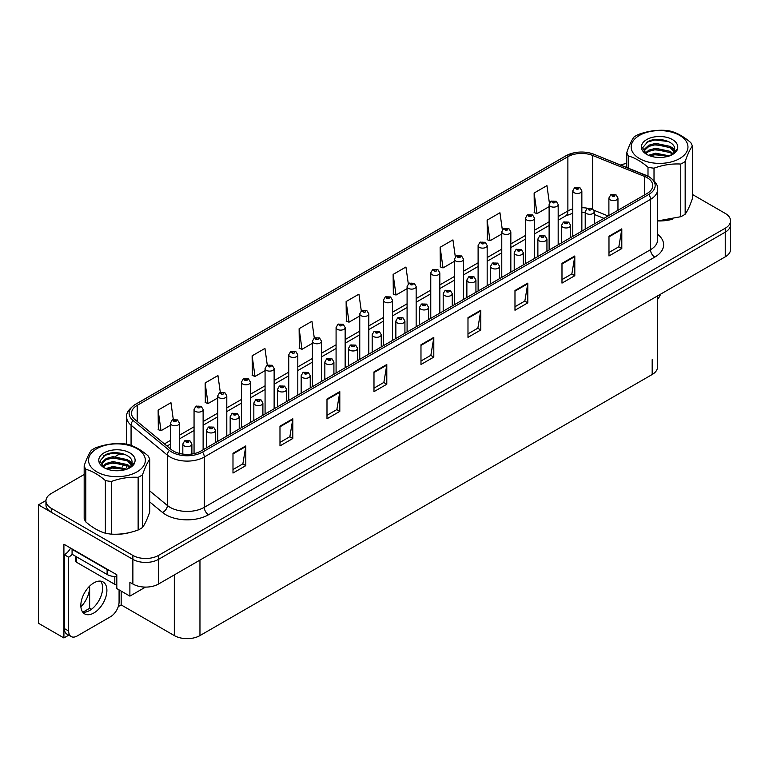 <?xml version="1.0" encoding="UTF-8"?>
<svg xmlns="http://www.w3.org/2000/svg" width="769" height="769" viewBox="0 0 769 769"><rect width="100%" height="100%" fill="white"/><g stroke="black" fill="none" stroke-linecap="round" stroke-linejoin="round"><path stroke-width="1.15" d="M68.749 635.165L63.914 637.953L63.914 544.212L116.811 574.76L116.811 588.573L129.884 596.119L129.884 582.306L132.874 584.027A18.129 10.468 0 0 0 158.51 584.027L725.244 256.836A18.129 10.468 0 0 0 730.55 249.435L730.55 224.769A18.129 10.468 0 0 1 725.244 232.161A18.129 10.468 0 0 0 730.55 224.769L730.55 220.818A18.129 10.468 0 0 0 725.244 213.417L692.34 194.422M145.514 587.093L129.884 596.119M84.177 474.502L51.263 493.496A18.129 10.468 0 0 0 45.957 500.898A18.129 10.468 0 0 0 51.263 508.299L132.874 555.42A18.129 10.468 0 0 0 158.51 555.42L158.51 559.361L725.244 232.161L158.51 559.361A18.129 10.468 0 0 1 132.874 559.361A18.129 10.468 0 0 0 158.51 559.361L158.51 584.027M63.914 637.953L38.45 623.255L38.45 504.849L132.874 559.361L51.263 512.25A18.129 10.468 0 0 1 45.957 504.849L45.957 500.898M45.967 500.504L38.45 504.849M657.485 295.95L657.485 367.101A18.129 10.468 180 0 1 652.179 374.503L199.959 635.588A18.129 10.468 180 0 1 174.323 635.588L121.166 604.905L121.166 591.082M102.45 590.457L102.45 585.603M121.166 604.905L118.263 606.578M82.85 612.22L89.637 608.308L91.396 609.317M80.899 606.866A19.34 11.16 120 0 0 89.637 587.093L89.031 586.737M89.637 608.308L89.637 587.093M647.094 177.668A19.34 11.16 180 0 1 652.756 185.569A19.34 11.16 180 0 1 647.094 193.461L200.853 451.095A19.34 11.16 180 0 1 171.343 449.605L135.027 419.653A19.34 11.16 180 0 1 131.528 413.251A19.34 11.16 180 0 1 137.19 405.359L567.878 156.703A19.34 11.16 180 0 1 592.639 155.453L644.509 176.418A19.34 11.16 180 0 1 647.094 177.668M648.805 176.687A21.753 12.564 0 0 0 645.902 175.274L594.033 154.309A21.753 12.564 0 0 0 588.804 152.752A21.753 12.564 0 0 0 574.299 152.752A21.753 12.564 0 0 0 566.167 155.713L135.479 404.369A21.753 12.564 0 0 0 133.047 420.46L169.363 450.403A21.753 12.564 0 0 0 202.564 452.076L648.805 194.442A21.753 12.564 0 0 0 648.805 176.687M232.988 453.316L232.988 473.05L245.801 465.649L245.801 445.914L232.988 453.316M232.988 469.551L242.86 463.851L245.753 446.568A4.835 2.788 -120 0 0 245.801 445.914M242.773 463.899L245.801 465.649M279.983 426.18L279.983 445.914L292.806 438.513L292.806 418.778L279.983 426.18M279.983 442.415L289.855 436.715L292.749 419.432A4.835 2.788 -120 0 0 292.806 418.778M289.769 436.763L292.806 438.513M326.988 399.044L326.988 418.778L339.802 411.377L339.802 391.642L326.988 399.044M326.988 415.279L336.86 409.579L339.754 392.296A4.835 2.788 -120 0 0 339.802 391.642M336.774 409.627L339.802 411.377M373.984 371.908L373.984 391.642L386.797 384.24L386.797 364.506L373.984 371.908M373.984 388.143L383.856 382.443L386.749 365.16A4.835 2.788 -120 0 0 386.797 364.506M383.769 382.491L386.797 384.24M608.981 236.237L608.981 255.971L621.804 248.57L621.804 228.835L608.981 236.237M608.981 252.472L618.853 246.772L621.746 229.489A4.835 2.788 -120 0 0 621.804 228.835M618.766 246.82L621.804 248.57M561.985 263.373L561.985 283.107L574.799 275.706L574.799 255.971L561.985 263.373M561.985 279.599L571.857 273.899L574.751 256.625A4.835 2.788 -120 0 0 574.799 255.971M571.771 273.956L574.799 275.706M514.98 290.509L514.98 310.243L527.803 302.842L527.803 283.107L514.98 290.509M514.98 306.735L524.852 301.035L527.745 283.761A4.835 2.788 -120 0 0 527.803 283.107M524.766 301.092L527.803 302.842M467.985 317.635L467.985 337.37L480.798 329.978L480.798 310.243L467.985 317.635M467.985 333.871L477.857 328.171L480.75 310.897A4.835 2.788 -120 0 0 480.798 310.243M477.77 328.219L480.798 329.978M420.979 344.772L420.979 364.506L433.803 357.104L433.803 337.37L420.979 344.772M420.979 361.007L430.851 355.307L433.745 338.033A4.835 2.788 -120 0 0 433.803 337.37M430.765 355.355L433.803 357.104M658.139 220.943A29.001 16.745 0 0 0 672.558 219.184M115.513 534.224A29.001 16.745 0 0 0 129.923 532.475M158.51 555.42L725.244 228.22A18.129 10.468 0 0 0 730.55 220.818M626.802 163.499A18.129 10.468 0 0 0 620.621 165.047M120.598 453.47L115.36 456.498M267.285 365.131L264.949 348.424L252.126 355.826L252.338 375.445M220.299 392.305L217.944 375.56L205.131 382.962L205.333 402.572M173.304 419.509L170.949 402.696L158.126 410.098L158.337 429.708M408.301 283.819L405.945 267.016L393.122 274.418L393.334 294.037M455.315 256.817L452.941 239.89L440.128 247.282L440.329 266.901M502.349 229.902L499.946 212.753L487.123 220.155L487.335 239.765M549.402 203.122L546.942 185.617L534.128 193.019L534.33 212.629M314.29 337.985L311.945 321.288L299.122 328.69L299.333 348.309M361.286 310.878L358.94 294.152L346.127 301.554L346.329 321.173M346.127 301.554L349.02 322.173L359.757 315.982M349.02 322.173L346.127 321.096M393.122 274.418L396.016 295.036L407.089 288.644M396.016 295.036L393.122 293.96M440.128 247.282L443.021 267.91L454.431 261.316M443.021 267.91L440.128 266.824M487.123 220.155L490.016 240.774L501.773 233.978M490.016 240.774L487.123 239.688M534.128 193.019L537.022 213.638L549.114 206.65M537.022 213.638L534.128 212.552M299.122 328.69L302.015 349.309L312.416 343.31M302.015 349.309L299.122 348.232M252.126 355.826L255.02 376.445L265.074 370.639M255.02 376.445L252.126 375.368M205.131 382.962L208.024 403.581L217.733 397.977M208.024 403.581L205.131 402.495M158.126 410.098L161.019 430.717L170.391 425.305M161.019 430.717L158.126 429.631M179.456 453.431L179.456 423.161A4.527 2.615 180 0 1 176.649 425.584A4.527 2.615 180 0 1 171.718 425.017A4.527 2.615 180 0 1 170.391 423.161L172.198 420.018A3.018 1.817 57.8 0 1 173.804 420.114A1.509 0.875 0 0 0 173.852 421.316A1.509 0.875 0 0 0 175.986 421.316A1.509 0.875 0 0 0 175.986 420.085A1.509 0.875 0 0 0 173.9 420.057L175.524 420.701L174.496 420.951L173.804 420.114M174.515 420.96L174.515 420.441M173.9 420.057A3.018 1.663 -117.9 0 0 172.487 419.855A3.018 1.663 -117.9 0 0 172.352 419.941M191.885 454.027L191.885 444.011A4.527 2.615 180 0 1 189.087 446.424A4.527 2.615 180 0 1 184.147 445.857A4.527 2.615 180 0 1 182.82 444.011L184.627 440.868A3.018 1.817 57.8 0 1 186.242 440.954A1.509 0.875 0 0 0 186.281 442.156A1.509 0.875 0 0 0 188.424 442.156A1.509 0.875 0 0 0 188.424 440.925A1.509 0.875 0 0 0 186.329 440.897L187.953 441.541L186.925 441.791L186.242 440.954M186.944 441.8L186.944 441.291M186.329 440.897A3.018 1.663 -117.9 0 0 184.916 440.695A3.018 1.663 -117.9 0 0 184.791 440.781M186.925 441.791L186.905 441.31M203.122 449.788L203.122 409.502A4.527 2.615 180 0 1 200.325 411.915A4.527 2.615 180 0 1 195.384 411.348A4.527 2.615 180 0 1 194.057 409.502L195.864 406.359A3.018 1.817 57.8 0 1 197.479 406.445A1.509 0.875 0 0 0 197.518 407.647A1.509 0.875 0 0 0 199.661 407.647A1.509 0.875 0 0 0 199.661 406.417A1.509 0.875 0 0 0 197.566 406.388L198.181 406.772M197.566 406.388A3.018 1.663 -117.9 0 0 196.153 406.186A3.018 1.663 -117.9 0 0 196.028 406.272M198.142 406.801L197.479 406.445M226.797 436.119L226.797 395.833A4.527 2.615 180 0 1 223.99 398.255A4.527 2.615 180 0 1 219.059 397.688A4.527 2.615 180 0 1 217.733 395.833L219.54 392.69A3.018 1.817 57.8 0 1 221.145 392.776A1.509 0.875 0 0 0 221.193 393.988A1.509 0.875 0 0 0 223.327 393.988A1.509 0.875 0 0 0 223.327 392.748A1.509 0.875 0 0 0 221.241 392.728L221.857 393.113M221.241 392.728A3.018 1.663 -117.9 0 0 219.828 392.517A3.018 1.663 -117.9 0 0 219.694 392.603M221.818 393.603L221.145 392.776M221.837 393.613L221.818 393.132M250.463 422.45L250.463 382.164A4.527 2.615 180 0 1 247.666 384.587A4.527 2.615 180 0 1 242.725 384.019A4.527 2.615 180 0 1 241.399 382.164L243.206 379.021A3.018 1.817 57.8 0 1 244.821 379.107A1.509 0.875 0 0 0 244.859 380.319A1.509 0.875 0 0 0 247.003 380.319A1.509 0.875 0 0 0 247.003 379.088A1.509 0.875 0 0 0 244.907 379.059L246.532 379.703L245.503 379.944L244.821 379.107M244.907 379.059A3.018 1.663 -117.9 0 0 243.494 378.857A3.018 1.663 -117.9 0 0 243.369 378.944M215.551 442.608L215.551 430.342A4.527 2.615 180 0 1 212.753 432.764A4.527 2.615 180 0 1 207.822 432.197A4.527 2.615 180 0 1 206.496 430.342L208.303 427.199A3.018 1.817 57.8 0 1 209.908 427.285A1.509 0.875 0 0 0 209.956 428.496A1.509 0.875 0 0 0 212.09 428.496A1.509 0.875 0 0 0 212.09 427.256A1.509 0.875 0 0 0 210.004 427.237L210.619 427.622M210.004 427.237A3.018 1.663 -117.9 0 0 208.591 427.035A3.018 1.663 -117.9 0 0 208.457 427.112M210.581 428.112L209.908 427.285M210.6 428.122L210.581 427.641M239.226 428.939L239.226 416.683A4.527 2.615 180 0 1 236.429 419.095A4.527 2.615 180 0 1 231.488 418.528A4.527 2.615 180 0 1 230.162 416.683L231.969 413.53A3.018 1.817 57.8 0 1 233.584 413.626A1.509 0.875 0 0 0 233.622 414.827A1.509 0.875 0 0 0 235.766 414.827A1.509 0.875 0 0 0 235.766 413.597A1.509 0.875 0 0 0 233.67 413.568L235.295 414.212L234.266 414.462L233.584 413.626M234.285 414.472L234.285 413.953M233.67 413.568A3.018 1.663 -117.9 0 0 232.257 413.366A3.018 1.663 -117.9 0 0 232.132 413.453M234.266 414.462L234.247 413.972M262.892 415.27L262.892 403.014A4.527 2.615 180 0 1 260.095 405.426A4.527 2.615 180 0 1 255.164 404.859A4.527 2.615 180 0 1 253.837 403.014L255.644 399.87A3.018 1.817 57.8 0 1 257.25 399.957A1.509 0.875 0 0 0 257.298 401.158A1.509 0.875 0 0 0 259.432 401.158A1.509 0.875 0 0 0 259.432 399.928A1.509 0.875 0 0 0 257.346 399.899L257.961 400.284M257.346 399.899A3.018 1.663 -117.9 0 0 255.933 399.697A3.018 1.663 -117.9 0 0 255.798 399.784M257.923 400.784L257.25 399.957M257.942 400.793L257.923 400.313M286.568 401.61L286.568 389.345A4.527 2.615 180 0 1 283.771 391.767A4.527 2.615 180 0 1 278.83 391.2A4.527 2.615 180 0 1 277.503 389.345L279.31 386.201A3.018 1.817 57.8 0 1 280.925 386.288A1.509 0.875 0 0 0 280.964 387.499A1.509 0.875 0 0 0 283.107 387.499A1.509 0.875 0 0 0 283.107 386.259A1.509 0.875 0 0 0 281.012 386.24L282.636 386.884L281.608 387.124L280.925 386.288M281.627 387.134L281.627 386.624M281.012 386.24A3.018 1.663 -117.9 0 0 279.599 386.028A3.018 1.663 -117.9 0 0 279.464 386.115M660.59 294.162A12.083 6.979 -60 0 1 657.485 299.574M93.866 612.97A18.427 10.641 120 0 0 105.911 596.725A18.427 10.641 120 0 0 103.084 581.96A18.427 10.641 120 0 0 93.866 582.873A18.427 10.641 120 0 0 81.831 599.109A18.427 10.641 120 0 0 84.648 613.883A18.427 10.641 120 0 0 93.866 612.97M100.691 581.162A18.427 10.641 -60 0 1 100.97 596.225A18.427 10.641 -60 0 1 89.598 610.499A18.427 10.641 -60 0 1 82.764 612.211M119.08 589.881L119.08 601.916A12.083 6.979 -60 0 1 110.534 616.719L77.208 635.963A12.083 6.979 -60 0 1 71.161 636.559A12.083 6.979 -60 0 1 68.662 631.022L68.662 557.217L64.385 554.747A12.083 6.979 120 0 0 70.594 548.076M72.171 554.314A12.083 6.979 -60 0 1 68.662 557.217M71.161 636.559L66.884 634.089A12.083 6.979 -60 0 1 64.385 628.561L64.385 554.747M109.842 570.733A12.083 6.979 180 0 1 107.112 569.55L72.075 549.326A12.083 6.979 0 0 0 72.44 549.133M107.112 569.55L107.112 574.481A12.083 6.979 0 0 0 116.811 576.5M72.075 549.326L72.075 554.257L107.112 574.481M75.468 556.218L75.468 560.918A3.018 1.74 0 0 0 76.352 562.149L114.802 584.353A3.018 1.74 0 0 0 116.811 584.863M639.491 135.392A28.395 16.399 -0 0 0 639.491 158.577A28.395 16.399 -0 0 0 679.652 158.577A28.395 16.399 -0 0 0 679.652 135.392A28.395 16.399 -0 0 0 639.491 135.392M657.591 220.943L680.767 216.714A33.23 19.187 -0 0 0 683.074 215.503A33.23 19.187 -0 0 0 685.169 214.176C687.544 210.937 689.937 205.784 692.34 198.729L692.34 146.062A33.23 19.187 -0 0 0 690.725 142.582C684.189 136.93 677.662 133.162 671.145 131.278A33.23 19.187 -0 0 0 665.127 130.345C656.159 129.855 647.238 131.23 638.376 134.488A33.23 19.187 -0 0 0 636.069 135.7A33.23 19.187 -0 0 0 633.973 137.026C631.57 140.323 629.177 145.476 626.802 152.473A33.23 19.187 -0 0 0 628.417 155.944L628.417 168.2M647.998 176.197L647.998 167.248C641.461 161.605 634.934 157.837 628.417 155.944M647.998 167.248A33.23 19.187 -0 0 0 654.015 168.18L654.015 180.667M680.767 216.714L680.767 164.047C671.895 163.537 662.984 164.912 654.015 168.18M680.767 164.047A33.23 19.187 -0 0 0 683.074 162.836A33.23 19.187 -0 0 0 685.169 161.5L685.169 214.176M669.578 155.886L655.659 153.214L648.45 155.29M668.136 156.367L655.659 154.444L649.853 155.847M672.875 153.617L670.251 151.358L655.659 148.273L648.892 150.118L645.21 153.204M672.279 154.204L670.251 152.589L655.659 149.513L648.892 151.358L645.739 153.713M674.355 151.272L670.251 146.418L655.659 143.342L648.892 145.187L644.98 148.686L644.46 150.743L645.345 153.396M674.105 151.858L670.251 147.658L655.659 144.572L648.892 146.418L644.98 149.917L644.509 151.358M670.799 155.328A15.111 8.719 -0 0 0 674.673 149.494A15.111 8.719 -0 0 0 674.673 149.253C675.432 141.054 657.034 136.411 647.883 141.583L642.576 147.811L646.642 154.348M644.46 151.983L644.518 152.627M677.393 149.051A18.177 10.497 -0 0 0 668.155 137.738A18.177 10.497 -0 0 0 646.719 139.564A18.177 10.497 -0 0 0 646.719 154.406A18.177 10.497 -0 0 0 665.752 156.857L667.905 156.443C672.289 155.107 675.307 153.098 676.96 150.416L677.393 149.051L670.078 155.684M626.802 167.546L626.802 152.473M692.34 146.062C689.956 149.292 687.573 154.444 685.169 161.5M666.617 155.751L654.813 154.78L650.401 155.636M666.617 150.811L654.813 149.849L650.401 150.695M666.617 145.879L654.813 144.908L650.401 145.764M668.309 141.496L654.813 139.977L646.479 142.361M674.673 149.455L671.135 147.042M96.856 448.673A28.395 16.399 -0 0 0 96.856 471.868A28.395 16.399 -0 0 0 137.017 471.868A28.395 16.399 -0 0 0 137.017 448.673A28.395 16.399 -0 0 0 96.856 448.673M93.443 448.981A33.23 19.187 -0 0 0 91.338 450.317C88.935 453.604 86.551 458.757 84.177 465.754A33.23 19.187 -0 0 0 85.782 469.234L85.782 521.901C92.309 527.544 98.836 531.312 105.363 533.205A33.23 19.187 -0 0 0 111.39 534.138C120.252 534.647 129.163 533.273 138.132 530.004A33.23 19.187 -0 0 0 140.439 528.793A33.23 19.187 -0 0 0 142.534 527.457C144.918 524.218 147.302 519.075 149.705 512.019L149.705 459.343A33.23 19.187 -0 0 0 148.09 455.863C141.563 450.221 135.036 446.453 128.51 444.559A33.23 19.187 -0 0 0 122.492 443.626C113.524 443.136 104.613 444.52 95.75 447.769A33.23 19.187 -0 0 0 93.443 448.981M105.363 533.205L105.363 480.538C98.836 474.886 92.309 471.118 85.782 469.234M105.363 480.538A33.23 19.187 -0 0 0 111.39 481.461L111.39 534.138M138.132 530.004L138.132 477.328C129.269 476.818 120.349 478.203 111.39 481.461M138.132 477.328A33.23 19.187 -0 0 0 140.439 476.117A33.23 19.187 -0 0 0 142.534 474.781L142.534 527.457M84.177 465.754L84.177 518.431A33.23 19.187 -0 0 0 85.782 521.901M126.952 469.167L113.033 466.495L105.824 468.571M125.51 469.657L113.033 467.725L107.218 469.138M130.249 466.908L127.625 464.639L113.033 461.563L106.257 463.409L102.585 466.485M129.653 467.485L127.625 465.87L113.033 462.794L106.257 464.639L103.113 467.004M131.73 464.553L127.625 459.708L113.033 456.632L106.257 458.478L102.344 461.977L101.835 464.034L102.71 466.687M131.48 465.139L127.625 460.939L113.033 457.863L106.257 459.708L102.344 463.207L101.883 464.649M128.163 468.609A15.111 8.719 -0 0 0 132.047 462.775A15.111 8.719 -0 0 0 132.037 462.534C132.797 454.335 114.398 449.692 105.247 454.863L99.941 461.102L104.017 467.629M101.835 465.264L101.883 465.918M134.758 462.332A18.177 10.497 -0 0 0 125.52 451.019A18.177 10.497 -0 0 0 104.084 452.845A18.177 10.497 -0 0 0 104.084 467.687A18.177 10.497 -0 0 0 123.117 470.138L125.28 469.724C129.653 468.388 132.672 466.379 134.335 463.697L134.758 462.332L127.452 468.975M149.705 459.343C147.331 462.582 144.937 467.725 142.534 474.781M123.982 469.032L112.187 468.061L107.775 468.917M123.982 464.101L112.187 463.13L107.775 463.986M123.982 459.16L112.187 458.199L107.775 459.055M125.683 454.777L112.187 453.258L103.853 455.642M132.047 462.746L128.51 460.333M274.129 408.781L274.129 368.505A4.527 2.615 180 0 1 271.332 370.918A4.527 2.615 180 0 1 266.401 370.35A4.527 2.615 180 0 1 265.074 368.505L266.881 365.352A3.018 1.817 57.8 0 1 268.487 365.448A1.509 0.875 0 0 0 268.535 366.65A1.509 0.875 0 0 0 270.669 366.65A1.509 0.875 0 0 0 270.669 365.419A1.509 0.875 0 0 0 268.583 365.39L269.198 365.775M268.583 365.39A3.018 1.663 -117.9 0 0 267.17 365.188A3.018 1.663 -117.9 0 0 267.035 365.275M269.16 366.275L268.487 365.448M269.179 366.284L269.16 365.804M297.805 395.122L297.805 354.836A4.527 2.615 180 0 1 295.008 357.249A4.527 2.615 180 0 1 290.067 356.681A4.527 2.615 180 0 1 288.74 354.836L290.547 351.693A3.018 1.817 57.8 0 1 292.162 351.779A1.509 0.875 0 0 0 292.201 352.981A1.509 0.875 0 0 0 294.344 352.981A1.509 0.875 0 0 0 294.344 351.75A1.509 0.875 0 0 0 292.249 351.721L292.864 352.115M292.249 351.721A3.018 1.663 -117.9 0 0 290.836 351.52A3.018 1.663 -117.9 0 0 290.711 351.606M292.826 352.606L292.162 351.779M292.845 352.615L292.826 352.135M321.471 381.453L321.471 341.167A4.527 2.615 180 0 1 318.674 343.589A4.527 2.615 180 0 1 313.742 343.022A4.527 2.615 180 0 1 312.416 341.167L314.223 338.024A3.018 1.817 57.8 0 1 315.828 338.11A1.509 0.875 0 0 0 315.876 339.321A1.509 0.875 0 0 0 318.01 339.321A1.509 0.875 0 0 0 318.01 338.081A1.509 0.875 0 0 0 315.924 338.062L316.54 338.447M315.924 338.062A3.018 1.663 -117.9 0 0 314.511 337.86A3.018 1.663 -117.9 0 0 314.377 337.937M316.501 338.937L315.828 338.11M316.52 338.946L316.501 338.466M310.234 387.941L310.234 375.676A4.527 2.615 180 0 1 307.437 378.098A4.527 2.615 180 0 1 302.505 377.531A4.527 2.615 180 0 1 301.179 375.676L302.986 372.532A3.018 1.817 57.8 0 1 304.591 372.629A1.509 0.875 0 0 0 304.639 373.83A1.509 0.875 0 0 0 306.773 373.83A1.509 0.875 0 0 0 306.773 372.6A1.509 0.875 0 0 0 304.687 372.571L306.312 373.215L305.283 373.455L304.591 372.629M305.303 373.474L305.303 372.955M304.687 372.571A3.018 1.663 -117.9 0 0 303.274 372.369A3.018 1.663 -117.9 0 0 303.14 372.456M333.909 374.272L333.909 362.016A4.527 2.615 180 0 1 331.112 364.429A4.527 2.615 180 0 1 326.171 363.862A4.527 2.615 180 0 1 324.845 362.016L326.652 358.873A3.018 1.817 57.8 0 1 328.267 358.96A1.509 0.875 0 0 0 328.305 360.161A1.509 0.875 0 0 0 330.449 360.161A1.509 0.875 0 0 0 330.449 358.931A1.509 0.875 0 0 0 328.353 358.902L329.978 359.546L328.949 359.796L328.267 358.96M328.969 359.805L328.969 359.286M328.353 358.902A3.018 1.663 -117.9 0 0 326.94 358.7A3.018 1.663 -117.9 0 0 326.806 358.787M328.949 359.796L328.93 359.315M357.575 360.613L357.575 348.347A4.527 2.615 180 0 1 354.778 350.77A4.527 2.615 180 0 1 349.847 350.203A4.527 2.615 180 0 1 348.511 348.347L350.328 345.204A3.018 1.817 57.8 0 1 351.933 345.291A1.509 0.875 0 0 0 351.981 346.502A1.509 0.875 0 0 0 354.115 346.502A1.509 0.875 0 0 0 354.115 345.262A1.509 0.875 0 0 0 352.029 345.243L352.635 345.627M352.029 345.243A3.018 1.663 -117.9 0 0 350.616 345.031A3.018 1.663 -117.9 0 0 350.481 345.118M352.606 346.117L351.933 345.291M352.625 346.127L352.606 345.646M345.146 367.784L345.146 327.507A4.527 2.615 180 0 1 342.349 329.92A4.527 2.615 180 0 1 337.408 329.353A4.527 2.615 180 0 1 336.082 327.507L337.889 324.355A3.018 1.817 57.8 0 1 339.504 324.451A1.509 0.875 0 0 0 339.542 325.652A1.509 0.875 0 0 0 341.686 325.652A1.509 0.875 0 0 0 341.686 324.422A1.509 0.875 0 0 0 339.59 324.393L340.206 324.778M339.59 324.393A3.018 1.663 -117.9 0 0 338.177 324.191A3.018 1.663 -117.9 0 0 338.043 324.278M340.167 324.797L339.504 324.451M368.812 354.125L368.812 313.839A4.527 2.615 180 0 1 366.015 316.251A4.527 2.615 180 0 1 361.084 315.684A4.527 2.615 180 0 1 359.757 313.839L361.565 310.695A3.018 1.817 57.8 0 1 363.17 310.782A1.509 0.875 0 0 0 363.218 311.983A1.509 0.875 0 0 0 365.352 311.983A1.509 0.875 0 0 0 365.352 310.753A1.509 0.875 0 0 0 363.266 310.724L363.872 311.109M363.266 310.724A3.018 1.663 -117.9 0 0 361.853 310.522A3.018 1.663 -117.9 0 0 361.718 310.609M363.843 311.608L363.17 310.782M363.862 311.618L363.843 311.137M392.488 340.456L392.488 300.17A4.527 2.615 180 0 1 389.691 302.592A4.527 2.615 180 0 1 384.75 302.025A4.527 2.615 180 0 1 383.423 300.17L385.231 297.026A3.018 1.817 57.8 0 1 386.845 297.113A1.509 0.875 0 0 0 386.884 298.324A1.509 0.875 0 0 0 389.027 298.324A1.509 0.875 0 0 0 389.027 297.084A1.509 0.875 0 0 0 386.932 297.065L388.556 297.709L387.528 297.949L386.845 297.113M386.932 297.065A3.018 1.663 -117.9 0 0 385.519 296.853A3.018 1.663 -117.9 0 0 385.384 296.94M416.154 326.787L416.154 286.501A4.527 2.615 180 0 1 413.357 288.923A4.527 2.615 180 0 1 408.426 288.356A4.527 2.615 180 0 1 407.089 286.501L408.906 283.357A3.018 1.817 57.8 0 1 410.511 283.453A1.509 0.875 0 0 0 410.559 284.655A1.509 0.875 0 0 0 412.693 284.655A1.509 0.875 0 0 0 412.693 283.425A1.509 0.875 0 0 0 410.608 283.396L412.232 284.04L411.194 284.28L410.511 283.453M411.213 284.299L411.213 283.78M410.608 283.396A3.018 1.663 -117.9 0 0 409.195 283.194A3.018 1.663 -117.9 0 0 409.06 283.28M411.194 284.28L411.184 283.799M439.83 313.127L439.83 272.841A4.527 2.615 180 0 1 437.032 275.254A4.527 2.615 180 0 1 432.091 274.687A4.527 2.615 180 0 1 430.765 272.841L432.572 269.698A3.018 1.817 57.8 0 1 434.187 269.784A1.509 0.875 0 0 0 434.225 270.986A1.509 0.875 0 0 0 436.369 270.986A1.509 0.875 0 0 0 436.369 269.756A1.509 0.875 0 0 0 434.274 269.727L434.889 270.111M434.274 269.727A3.018 1.663 -117.9 0 0 432.86 269.525A3.018 1.663 -117.9 0 0 432.726 269.611M434.85 270.611L434.187 269.784M434.87 270.621L434.85 270.14M381.251 346.944L381.251 334.678A4.527 2.615 180 0 1 378.454 337.101A4.527 2.615 180 0 1 373.513 336.534A4.527 2.615 180 0 1 372.186 334.678L373.994 331.535A3.018 1.817 57.8 0 1 375.608 331.622A1.509 0.875 0 0 0 375.647 332.833A1.509 0.875 0 0 0 377.79 332.833A1.509 0.875 0 0 0 377.79 331.602A1.509 0.875 0 0 0 375.695 331.574L377.319 332.218L376.291 332.458L375.608 331.622M376.31 332.468L376.31 331.958M375.695 331.574A3.018 1.663 -117.9 0 0 374.282 331.372A3.018 1.663 -117.9 0 0 374.147 331.458M376.291 332.458L376.272 331.977M404.917 333.275L404.917 321.019A4.527 2.615 180 0 1 402.12 323.432A4.527 2.615 180 0 1 397.189 322.865A4.527 2.615 180 0 1 395.852 321.019L397.669 317.866A3.018 1.817 57.8 0 1 399.274 317.962A1.509 0.875 0 0 0 399.322 319.164A1.509 0.875 0 0 0 401.456 319.164A1.509 0.875 0 0 0 401.456 317.933A1.509 0.875 0 0 0 399.371 317.905L399.976 318.289M399.371 317.905A3.018 1.663 -117.9 0 0 397.958 317.703A3.018 1.663 -117.9 0 0 397.823 317.789M399.947 318.789L399.274 317.962M399.957 318.799L399.947 318.308M428.593 319.606L428.593 307.35A4.527 2.615 180 0 1 425.795 309.763A4.527 2.615 180 0 1 420.854 309.196A4.527 2.615 180 0 1 419.528 307.35L421.335 304.207A3.018 1.817 57.8 0 1 422.95 304.293A1.509 0.875 0 0 0 422.988 305.495A1.509 0.875 0 0 0 425.132 305.495A1.509 0.875 0 0 0 425.132 304.264A1.509 0.875 0 0 0 423.037 304.236L424.661 304.88L423.632 305.13L422.95 304.293M423.652 305.139L423.652 304.63M423.037 304.236A3.018 1.663 -117.9 0 0 421.623 304.034A3.018 1.663 -117.9 0 0 421.489 304.12M452.259 305.947L452.259 293.681A4.527 2.615 180 0 1 449.461 296.103A4.527 2.615 180 0 1 444.53 295.536A4.527 2.615 180 0 1 443.194 293.681L445.001 290.538A3.018 1.817 57.8 0 1 446.616 290.624A1.509 0.875 0 0 0 446.664 291.836A1.509 0.875 0 0 0 448.798 291.836A1.509 0.875 0 0 0 448.798 290.595A1.509 0.875 0 0 0 446.712 290.576L447.318 290.961M446.712 290.576A3.018 1.663 -117.9 0 0 445.299 290.374A3.018 1.663 -117.9 0 0 445.164 290.451M447.289 291.451L446.616 290.624M447.298 291.461L447.289 290.98M475.934 292.278L475.934 280.022A4.527 2.615 180 0 1 473.137 282.434A4.527 2.615 180 0 1 468.196 281.867A4.527 2.615 180 0 1 466.87 280.022L468.677 276.869A3.018 1.817 57.8 0 1 470.292 276.965A1.509 0.875 0 0 0 470.33 278.167A1.509 0.875 0 0 0 472.474 278.167A1.509 0.875 0 0 0 472.474 276.936A1.509 0.875 0 0 0 470.378 276.907L472.003 277.551L470.974 277.801L470.292 276.965M470.993 277.811L470.993 277.292M470.378 276.907A3.018 1.663 -117.9 0 0 468.965 276.705A3.018 1.663 -117.9 0 0 468.83 276.792M470.974 277.801L470.955 277.311M463.496 299.458L463.496 259.172A4.527 2.615 180 0 1 460.698 261.595A4.527 2.615 180 0 1 455.767 261.027A4.527 2.615 180 0 1 454.431 259.172L456.238 256.029A3.018 1.817 57.8 0 1 457.853 256.115A1.509 0.875 0 0 0 457.901 257.327A1.509 0.875 0 0 0 460.035 257.327A1.509 0.875 0 0 0 460.035 256.087A1.509 0.875 0 0 0 457.949 256.067L459.574 256.702L458.535 256.952L457.853 256.115M458.555 256.961L458.555 256.452M457.949 256.067A3.018 1.663 -117.9 0 0 456.536 255.856A3.018 1.663 -117.9 0 0 456.402 255.942M458.535 256.952L458.526 256.471M487.171 285.789L487.171 245.503A4.527 2.615 180 0 1 484.374 247.926A4.527 2.615 180 0 1 479.433 247.358A4.527 2.615 180 0 1 478.107 245.503L479.914 242.36A3.018 1.817 57.8 0 1 481.529 242.446A1.509 0.875 0 0 0 481.567 243.658A1.509 0.875 0 0 0 483.711 243.658A1.509 0.875 0 0 0 483.711 242.427A1.509 0.875 0 0 0 481.615 242.398L482.23 242.783M481.615 242.398A3.018 1.663 -117.9 0 0 480.202 242.197A3.018 1.663 -117.9 0 0 480.067 242.283M482.192 242.802L481.529 242.446M510.837 272.12L510.837 231.844A4.527 2.615 180 0 1 508.04 234.257A4.527 2.615 180 0 1 503.109 233.689A4.527 2.615 180 0 1 501.773 231.844L503.58 228.691A3.018 1.817 57.8 0 1 505.195 228.787A1.509 0.875 0 0 0 505.243 229.989A1.509 0.875 0 0 0 507.377 229.989A1.509 0.875 0 0 0 507.377 228.758A1.509 0.875 0 0 0 505.291 228.729L506.915 229.373L505.877 229.623L505.195 228.787M505.896 229.633L505.896 229.114M505.291 228.729A3.018 1.663 -117.9 0 0 503.878 228.528A3.018 1.663 -117.9 0 0 503.743 228.614M505.867 229.614L505.867 229.133M534.513 258.461L534.513 218.175A4.527 2.615 180 0 1 531.715 220.588A4.527 2.615 180 0 1 526.775 220.021A4.527 2.615 180 0 1 525.448 218.175L527.255 215.032A3.018 1.817 57.8 0 1 528.87 215.118A1.509 0.875 0 0 0 528.909 216.32A1.509 0.875 0 0 0 531.043 216.32A1.509 0.875 0 0 0 531.043 215.089A1.509 0.875 0 0 0 528.957 215.06L530.581 215.705L529.553 215.954L528.87 215.118M528.957 215.06A3.018 1.663 -117.9 0 0 527.544 214.859A3.018 1.663 -117.9 0 0 527.409 214.945M558.179 244.792L558.179 204.506A4.527 2.615 180 0 1 555.381 206.928A4.527 2.615 180 0 1 550.441 206.361A4.527 2.615 180 0 1 549.114 204.506L550.921 201.363A3.018 1.817 57.8 0 1 552.536 201.449A1.509 0.875 0 0 0 552.584 202.66A1.509 0.875 0 0 0 554.718 202.66A1.509 0.875 0 0 0 554.718 201.42A1.509 0.875 0 0 0 552.632 201.401L554.257 202.045L553.219 202.285L552.536 201.449M553.238 202.295L553.238 201.786M552.632 201.401A3.018 1.663 -117.9 0 0 551.219 201.199A3.018 1.663 -117.9 0 0 551.085 201.276M553.219 202.285L553.209 201.805M581.854 231.123L581.854 190.847A4.527 2.615 180 0 1 579.057 193.259A4.527 2.615 180 0 1 574.116 192.692A4.527 2.615 180 0 1 572.79 190.847L574.597 187.694A3.018 1.817 57.8 0 1 576.202 187.79A1.509 0.875 0 0 0 576.25 188.991A1.509 0.875 0 0 0 578.384 188.991A1.509 0.875 0 0 0 578.384 187.761A1.509 0.875 0 0 0 576.298 187.732L577.923 188.376L576.894 188.626L576.202 187.79M576.298 187.732A3.018 1.663 -117.9 0 0 574.885 187.53A3.018 1.663 -117.9 0 0 574.751 187.617M499.6 278.609L499.6 266.353A4.527 2.615 180 0 1 496.803 268.766A4.527 2.615 180 0 1 491.862 268.198A4.527 2.615 180 0 1 490.535 266.353L492.343 263.209A3.018 1.817 57.8 0 1 493.958 263.296A1.509 0.875 0 0 0 494.006 264.498A1.509 0.875 0 0 0 496.14 264.498A1.509 0.875 0 0 0 496.14 263.267A1.509 0.875 0 0 0 494.054 263.238L494.659 263.623M494.054 263.238A3.018 1.663 -117.9 0 0 492.641 263.036A3.018 1.663 -117.9 0 0 492.506 263.123M494.63 264.123L493.958 263.296M494.64 264.132L494.63 263.652M523.276 264.949L523.276 252.684A4.527 2.615 180 0 1 520.478 255.106A4.527 2.615 180 0 1 515.538 254.539A4.527 2.615 180 0 1 514.211 252.684L516.018 249.541A3.018 1.817 57.8 0 1 517.624 249.627A1.509 0.875 0 0 0 517.672 250.838A1.509 0.875 0 0 0 519.806 250.838A1.509 0.875 0 0 0 519.806 249.598A1.509 0.875 0 0 0 517.72 249.579L519.344 250.213L518.316 250.463L517.624 249.627M518.335 250.473L518.335 249.963M517.72 249.579A3.018 1.663 -117.9 0 0 516.307 249.367A3.018 1.663 -117.9 0 0 516.172 249.454M518.316 250.463L518.296 249.983M546.942 251.28L546.942 239.015A4.527 2.615 180 0 1 544.144 241.437A4.527 2.615 180 0 1 539.204 240.87A4.527 2.615 180 0 1 537.877 239.015L539.684 235.872A3.018 1.817 57.8 0 1 541.299 235.958A1.509 0.875 0 0 0 541.347 237.169A1.509 0.875 0 0 0 543.481 237.169A1.509 0.875 0 0 0 543.481 235.939A1.509 0.875 0 0 0 541.395 235.91L542.001 236.294M541.395 235.91A3.018 1.663 -117.9 0 0 539.982 235.708A3.018 1.663 -117.9 0 0 539.848 235.795M541.962 236.785L541.299 235.958M541.982 236.794L541.962 236.314M570.617 237.611L570.617 225.355A4.527 2.615 180 0 1 567.82 227.768A4.527 2.615 180 0 1 562.879 227.201A4.527 2.615 180 0 1 561.553 225.355L563.36 222.203A3.018 1.817 57.8 0 1 564.965 222.299A1.509 0.875 0 0 0 565.013 223.5A1.509 0.875 0 0 0 567.147 223.5A1.509 0.875 0 0 0 567.147 222.27A1.509 0.875 0 0 0 565.061 222.241L566.686 222.885L565.657 223.135L564.965 222.299M565.676 223.145L565.676 222.626M565.061 222.241A3.018 1.663 -117.9 0 0 563.648 222.039A3.018 1.663 -117.9 0 0 563.514 222.126M594.283 223.952L594.283 211.686A4.527 2.615 180 0 1 591.486 214.099A4.527 2.615 180 0 1 586.545 213.532A4.527 2.615 180 0 1 585.219 211.686L587.026 208.543A3.018 1.817 57.8 0 1 588.641 208.63A1.509 0.875 0 0 0 588.689 209.841A1.509 0.875 0 0 0 590.823 209.841A1.509 0.875 0 0 0 590.823 208.601A1.509 0.875 0 0 0 588.737 208.572L589.342 208.966M588.737 208.572A3.018 1.663 -117.9 0 0 587.324 208.37A3.018 1.663 -117.9 0 0 587.189 208.457M589.304 209.456L588.641 208.63M589.323 209.466L589.304 208.985M617.959 210.283L617.959 198.018A4.527 2.615 180 0 1 615.162 200.44A4.527 2.615 180 0 1 610.221 199.873A4.527 2.615 180 0 1 608.894 198.018L610.701 194.874A3.018 1.817 57.8 0 1 612.307 194.961A1.509 0.875 0 0 0 612.355 196.172A1.509 0.875 0 0 0 614.489 196.172A1.509 0.875 0 0 0 614.489 194.942A1.509 0.875 0 0 0 612.403 194.913L614.027 195.557L612.999 195.797L612.307 194.961M613.018 195.807L613.018 195.297M612.403 194.913A3.018 1.663 -117.9 0 0 610.99 194.711A3.018 1.663 -117.9 0 0 610.855 194.797M612.999 195.797L612.98 195.316M725.244 256.836L725.244 228.22M132.874 584.027L132.874 555.42M199.959 635.588L199.959 560.101M652.179 374.503L652.179 359.7M174.323 635.588L174.323 574.904M657.591 234.305A30.212 17.447 180 0 1 654.784 257.106L208.543 514.74A6.046 3.489 60 0 1 204.275 507.338L650.507 249.704A24.166 13.957 0 0 0 657.591 239.832L657.591 189.51A24.166 13.957 180 0 1 650.507 199.382A6.046 3.489 -120 0 0 648.805 194.442M208.543 514.74A30.212 17.447 180 0 1 165.816 514.74A30.212 17.447 180 0 1 162.432 512.404L149.705 501.917M169.363 450.403A6.046 4.037 129.5 0 0 167.382 455.152L167.382 505.473A24.166 13.957 0 0 0 170.093 507.338A24.166 13.957 0 0 0 204.275 507.338L204.275 457.017A24.166 13.957 180 0 1 167.382 455.152L131.066 425.199A24.166 13.957 180 0 1 126.693 417.202L126.693 444.203M574.299 152.752L565.715 155.915A6.046 3.489 60 0 1 566.167 155.713M135.479 404.369A6.046 3.489 -120 0 0 135.027 404.571C128.721 409.127 125.943 413.338 126.693 417.202M133.047 420.46A6.046 4.037 129.5 0 0 131.066 425.199L131.066 445.405M202.564 452.076A6.046 3.489 60 0 1 204.275 457.017L650.507 199.382L650.507 249.704A6.046 3.489 60 0 0 654.784 257.106M122.06 467.196A30.212 17.447 180 0 1 124.251 464.197M51.263 508.299L51.263 512.25M149.705 490.901L167.382 505.473A6.046 4.037 -50.5 0 1 162.432 512.404M137.19 405.359L137.19 421.441M644.509 176.418L644.509 194.951M592.639 155.453L592.639 208.649M608.096 215.974L593.985 210.264M587.554 208.255A19.34 11.16 0 0 0 581.854 207.707M572.79 208.918A19.34 11.16 0 0 0 567.878 210.975L558.179 216.57M567.878 156.703L567.878 210.975A10.872 6.277 60 0 1 565.628 215.954L558.179 220.251M549.114 221.808L534.513 230.239M525.448 235.468L510.837 243.908M501.773 249.137L487.171 257.567M478.107 262.806L463.496 271.236M454.431 276.475L439.83 284.905M430.765 290.134L416.154 298.574M407.089 303.803L392.488 312.233M383.423 317.472L368.812 325.902M359.757 331.131L345.146 339.571M336.082 344.8L321.471 353.231M312.416 358.469L297.805 366.9M288.74 372.129L274.129 380.568M265.074 385.798L250.463 394.228M241.399 399.467L226.797 407.897M217.733 413.136L203.122 421.566M194.057 426.795L179.456 435.235M170.391 440.464L164.431 443.905M603.953 218.367L594.802 214.666A10.872 5.095 -68 0 1 594.283 214.378M420.979 345.396L433.745 338.033M467.985 318.26L480.75 310.897M514.98 291.134L527.745 283.761M561.985 263.998L574.751 256.625M608.981 236.862L621.746 229.489M373.984 372.532L386.749 365.16M326.988 399.669L339.754 392.296M279.983 426.805L292.749 419.432M232.988 453.941L245.753 446.568M68.662 631.022L64.385 628.561M114.802 584.353L114.802 576.51M76.352 562.149L76.352 556.727M657.591 189.51C658.408 185.752 655.63 181.542 649.257 176.88L594.216 154.367L588.804 152.752M565.715 155.915L135.027 404.571M126.693 465.322L126.693 467.523M594.802 214.666L594.283 214.464M585.219 212.465L581.854 212.302M572.79 213.263L565.628 215.954M549.114 225.48L534.513 233.92M525.448 239.149L510.837 247.58M501.773 252.818L487.171 261.249M478.107 266.478L463.496 274.918M454.431 280.147L439.83 288.586M430.765 293.816L416.154 302.246M407.089 307.485L392.488 315.915M383.423 321.144L368.812 329.584M359.757 334.813L345.146 343.243M336.082 348.482L321.471 356.912M312.416 362.141L297.805 370.581M288.74 375.81L274.129 384.24M265.074 389.479L250.463 397.909M241.399 403.148L226.797 411.578M217.733 416.808L203.122 425.247M194.057 430.477L179.456 438.907M170.391 444.146L167.056 446.068M179.456 423.161L177.495 419.932L172.487 419.855M170.391 448.817L170.391 423.161M191.885 444.011L189.933 440.781L184.916 440.695M182.82 454.075L182.82 444.011M203.122 409.502L201.17 406.263L196.153 406.186M194.057 453.633L194.057 409.502M226.797 395.833L224.836 392.603L219.828 392.517M217.733 441.348L217.733 395.833M250.463 382.164L248.512 378.934L243.494 378.857M241.399 427.689L241.399 382.164M215.551 430.342L213.599 427.112L208.591 427.035M206.496 447.837L206.496 430.342M239.226 416.683L237.275 413.443L232.257 413.366M230.162 434.168L230.162 416.683M262.892 403.014L260.941 399.774L255.933 399.697M253.837 420.508L253.837 403.014M286.568 389.345L284.617 386.115L279.599 386.028M277.503 406.839L277.503 389.345M274.129 368.505L272.178 365.265L267.17 365.188M265.074 414.02L265.074 368.505M297.805 354.836L295.854 351.606L290.836 351.52M288.74 400.351L288.74 354.836M321.471 341.167L319.519 337.937L314.511 337.86M312.416 386.682L312.416 341.167M310.234 375.676L308.282 372.446L303.274 372.369M301.179 393.17L301.179 375.676M333.909 362.016L331.958 358.777L326.94 358.7M324.845 379.511L324.845 362.016M357.575 348.347L355.624 345.118L350.616 345.031M348.511 365.842L348.511 348.347M345.146 327.507L343.195 324.268L338.177 324.191M336.082 373.023L336.082 327.507M368.812 313.839L366.861 310.599L361.853 310.522M359.757 359.354L359.757 313.839M392.488 300.17L390.537 296.94L385.519 296.853M383.423 345.685L383.423 300.17M416.154 286.501L414.203 283.271L409.195 283.194M407.089 332.025L407.089 286.501M439.83 272.841L437.878 269.602L432.86 269.525M430.765 318.356L430.765 272.841M381.251 334.678L379.3 331.449L374.282 331.372M372.186 352.173L372.186 334.678M404.917 321.019L402.966 317.78L397.958 317.703M395.852 338.514L395.852 321.019M428.593 307.35L426.641 304.12L421.623 304.034M419.528 324.845L419.528 307.35M452.259 293.681L450.307 290.451L445.299 290.374M443.194 311.176L443.194 293.681M475.934 280.022L473.983 276.782L468.965 276.705M466.87 297.507L466.87 280.022M463.496 259.172L461.544 255.942L456.536 255.856M454.431 304.687L454.431 259.172M487.171 245.503L485.22 242.273L480.202 242.197M478.107 291.028L478.107 245.503M510.837 231.844L508.886 228.604L503.878 228.528M501.773 277.359L501.773 231.844M534.513 218.175L532.561 214.945L527.544 214.859M525.448 263.69L525.448 218.175M558.179 204.506L556.227 201.276L551.219 201.199M549.114 250.021L549.114 204.506M581.854 190.847L579.903 187.607L574.885 187.53M572.79 236.362L572.79 190.847M499.6 266.353L497.649 263.113L492.641 263.036M490.535 283.848L490.535 266.353M523.276 252.684L521.324 249.454L516.307 249.367M514.211 270.179L514.211 252.684M546.942 239.015L544.99 235.785L539.982 235.708M537.877 256.51L537.877 239.015M570.617 225.355L568.666 222.116L563.648 222.039M561.553 242.85L561.553 225.355M594.283 211.686L592.332 208.457L587.324 208.37M585.219 229.181L585.219 211.686M617.959 198.018L616.007 194.788L610.99 194.711M608.894 215.512L608.894 198.018"/></g></svg>
